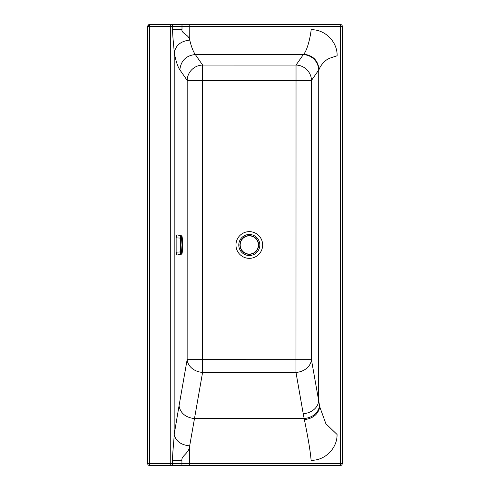 <?xml version="1.0" encoding="UTF-8"?>
<svg xmlns="http://www.w3.org/2000/svg" width="490" height="490" viewBox="0 0 490 490"><rect width="100%" height="100%" fill="white"/><g stroke="black" fill="none" stroke-linecap="round" stroke-linejoin="round"><path stroke-width="0.73" d="M147.76 26.313A1.813 1.813 0 0 1 149.579 24.5L340.489 24.531A1.813 1.813 0 0 1 342.308 26.344L342.24 463.687A1.813 1.813 0 0 1 340.421 465.5L149.511 465.469A1.813 1.813 0 0 1 147.692 463.656L147.76 26.313L189.777 26.319L340.489 26.344L340.428 463.687L170.263 463.656L170.33 24.506M171.574 24.506A1.813 1.09 90 0 1 172.664 26.319L172.664 29.694C172.48 37.301 174.213 47.898 174.213 53.894L174.244 52.81C175.634 45.35 180.798 41.111 189.734 40.088C191.394 46.881 193.25 51.695 195.296 54.519L202.633 65.06L296.034 65.072A15.564 15.215 -145.1 0 1 311.481 80.403L311.438 359.666L319.768 406.89C318.261 414.228 313.128 418.478 304.382 419.648C307.052 432.725 310.152 448.871 311.113 460.306C324.937 460.661 337.359 448.295 337.059 434.471L325.887 423.752L319.768 406.89M181.998 24.506L181.998 29.694L172.664 29.694L181.998 29.694C181.122 33.289 189.079 34.753 189.734 40.088L189.777 24.506M172.596 460.288C172.425 451.89 174.207 440.608 174.158 433.007L174.195 434.367C175.647 441.061 180.81 444.902 189.673 445.882C189.256 453.244 181.067 455.921 181.937 460.288L172.596 460.288L172.596 463.656A1.813 1.09 -90 0 1 171.506 465.476M174.158 433.007L174.213 53.894M174.244 52.81C175.91 61.207 177.778 66.885 179.848 69.843L187.18 80.385L187.143 359.648L179.034 405.855C180.424 413.205 185.575 417.455 194.475 418.607L189.673 445.882L189.704 463.663M179.848 69.843C180.914 60.68 186.059 55.572 195.296 54.519L303.377 54.537C312.602 55.597 317.747 60.705 318.819 69.862A327.075 55.976 175.1 0 0 318.721 70.009L311.481 80.403L296.034 80.403L295.985 372.412A15.564 12.685 170.1 0 0 311.438 359.666L202.591 359.648L202.584 372.4L194.475 418.607L304.168 418.619L304.382 419.648M187.18 80.385A15.564 15.215 145.2 0 1 202.633 65.06L202.591 359.648L187.143 359.648A15.564 12.685 -170 0 0 202.584 372.4L295.985 372.412L303.218 413.701A15.564 12.685 170.1 0 0 318.671 400.955L318.721 70.009A15.564 15.215 -145.1 0 0 303.273 54.678L296.034 65.072L296.034 80.403L187.18 80.385M303.635 54.206C312.883 55.248 318.022 60.35 319.051 69.513C320.209 66.364 322.396 63.418 325.623 60.674C328.6 57.802 336.379 56.387 337.114 55.658C337.469 41.797 325.035 29.357 311.181 29.712C310.048 39.586 306.703 51.242 303.635 54.206L303.377 54.537A342.669 59.504 180 0 0 303.273 54.678M319.051 69.513L318.819 69.862M342.24 463.687L340.428 463.687L340.421 465.5M149.511 465.469L149.579 24.5M147.692 463.656L170.263 463.656L170.263 465.476M340.489 24.531L340.489 26.344L342.308 26.344M249.288 235.635A9.341 9.341 0 0 0 239.947 244.969A9.341 9.341 -90 0 0 249.288 254.31A9.341 9.341 -90 0 0 258.628 244.969A9.341 9.341 0 0 0 249.288 235.635A9.341 9.341 0 0 1 258.628 244.969A9.341 9.341 -90 0 1 249.288 254.31M181.423 254.188L176.896 255.057L176.143 252.166L176.137 237.864L176.535 235.659L177.019 234.875L181.343 235.782C180.957 235.561 180.614 236.284 180.32 237.944L180.32 252.087C180.626 253.74 180.969 254.445 181.349 254.2L181.423 254.188C181.906 254.065 182.194 253.299 182.274 251.885L182.274 238.054C182.066 236.48 181.815 235.794 181.521 236.002C181.171 235.813 180.859 236.517 180.589 238.103L176.137 237.864M180.589 238.103L180.589 251.927C180.865 253.502 181.178 254.188 181.527 253.979C181.821 254.169 182.072 253.465 182.274 251.878L182.617 244.167L182.268 238.036C182.164 236.578 181.882 235.825 181.429 235.794M148.525 25.266A1.813 0.741 63.4 0 0 148.764 26.313M254.347 254.237A10.523 10.523 0 0 0 249.306 234.477A10.523 10.523 0 0 0 239.108 247.603A10.523 10.523 0 0 0 254.347 254.237M249.306 258.346A13.34 13.34 0 0 0 262.236 241.699A13.34 13.34 0 0 0 235.966 245A13.34 13.34 0 0 0 249.306 258.346M179.034 405.855L174.195 434.367M303.218 413.701L304.168 418.619C312.957 417.4 318.09 413.15 319.566 405.873M181.931 465.476L181.937 460.288M189.71 465.476L189.71 463.663M249.288 254.077A9.108 9.108 0 0 1 240.18 244.969A9.108 9.108 0 0 1 249.288 235.862A9.108 9.108 0 0 1 258.395 244.969A9.108 9.108 0 0 1 249.288 254.077M176.143 252.166L180.589 251.927M181.343 235.782L182.035 244.988L181.349 254.2"/></g></svg>
